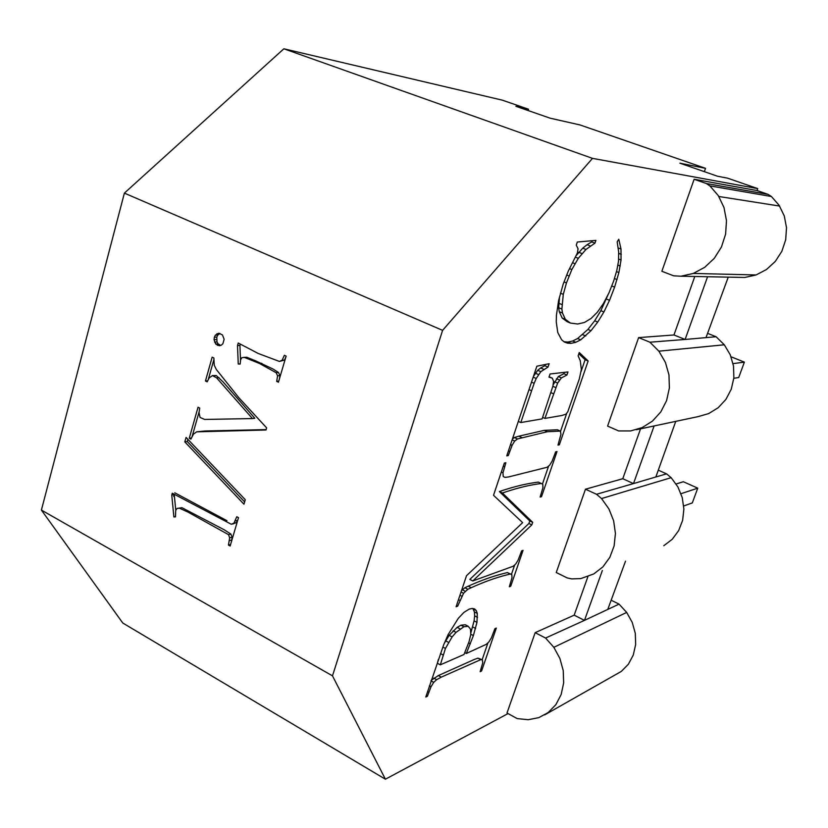 <?xml version="1.0" encoding="UTF-8"?>
<svg xmlns="http://www.w3.org/2000/svg" width="828" height="828" viewBox="0 0 828 828"><rect width="100%" height="100%" fill="white"/><g stroke="black" fill="none" stroke-linecap="round" stroke-linejoin="round"><path stroke-width="1.24" d="M540.85 371.668L536.213 378.468L534.153 383.292L520.802 422.549L542.102 418.885L552.938 386.034L553.59 381.273L552.307 378.158L548.985 377.123L550.051 373.987L567.987 371.938L566.942 375.012L561.394 377.91L557.648 383.085L544.917 418.409L561.684 415.532L565.897 414.197L567.791 411.754L579.3 378.996L581.339 369.485L580.273 360.78L578.13 355.854L579.258 352.542L588.149 360.987L559.335 444.822L557.989 445.102L560.949 434.234L560.39 431.098L547.298 431.73L517.5 438.954L514.705 441.034L512.108 445.34L508.288 455.566L506.746 455.886L536.865 366.204L549.15 363.709L548.022 367.052L540.85 371.668L537.683 370.313L533.439 376.419M543.82 369.329L540.653 367.974L537.683 370.313M545.279 364.496L544.865 365.707L540.653 367.974M560.39 431.098L557.41 429.763L544.265 430.363L518.814 436.18L514.385 437.526L512.428 438.985M578.844 353.763L585.117 359.714L581.039 371.617M566.828 413.006L560.525 431.367M564.323 372.362L563.868 373.697L558.31 376.574L553.094 384.916M552.307 378.158L549.109 376.781M508.288 455.566L507.046 454.996M638.616 337.607L607.597 426.089L618.63 430.933L630.594 430.943L642.135 427.61L652.443 421.131L660.796 411.92L666.592 400.607L669.386 387.959L668.972 374.898L665.391 362.343L658.871 351.175L649.918 342.202L638.616 337.607L673.961 334.978L685.108 339.459L716.106 336.737L707.578 333.353M694.795 276.48L673.961 334.978M694.133 179.262L661.862 271.284L673.723 275.827L681.009 276.21L693.336 273.426L756.088 274.958L766.5 269.504L775.298 261.431L781.86 251.298L785.689 239.778L786.517 227.71L784.271 215.932L779.107 205.282L771.417 196.515L768.146 194.394L757.04 190.543L694.133 179.262L706.284 183.516L768.146 194.394M757.04 190.543L757.734 188.608L592.496 158.365L442.597 330.351L124.386 193.121L283.859 48.79L592.496 158.365M508.05 713.581L385.403 779.21L332.483 675.845L442.597 330.351M544.638 714.916L621.29 671.436L628.39 664.211L633.296 655L635.666 644.463L635.293 633.327L632.23 622.387L626.682 612.42L553.849 647.33L559.883 658.436L563.237 670.576L563.671 682.903L561.156 694.516L555.888 704.628L548.24 712.504L538.79 717.648L528.192 719.708L517.179 718.59L507.005 713.001L535.167 632.664L574.177 615.163L584.496 620.369L619.054 604.119L611.157 600.217M587.901 576.64L574.177 615.163M640.541 428.832L622.77 478.719L585.468 489.203L556.25 572.521L567.17 577.913L571.755 578.886L580.738 578.606L593.759 573.949L602.877 566.901L609.832 557.347L614.128 545.921L615.432 533.449L613.641 520.802L608.89 508.889L601.532 498.549L671.156 477.673L666.55 473.854L658.291 470.169M466.319 653.478L486.295 644.319L488.965 641.824L491.449 637.726L494.927 628.659L496.334 628.069L481.575 671.011L480.147 671.684L482.755 662.742L482.382 659.844L480.737 659.647L441.272 677.149L436.635 679.684L433.706 682.344L430.995 686.795L427.414 696.255L425.789 697.01L443.632 644.909L448.165 634.538L458.319 618.309L463.877 612.43L469.114 609.17L472.208 608.445L474.589 608.922L476.286 610.588L477.29 613.424L476.969 622.377L473.388 635.573L466.319 653.478L464.756 652.64M531.814 524.88L472.798 580.945L513.163 566.259L515.751 563.982L518.193 559.925L521.661 550.827L523.048 550.361L510.721 586.224L509.323 586.741L511.994 577.716L511.787 574.57L510.224 574.032L506.798 574.901C495.931 577.613 484.08 581.877 471.256 587.694L467.861 589.267L463.556 593.283L457.677 606.168L456.093 606.769L466.516 575.708L522.644 522.644L493.519 495.299L504.335 463.069L505.877 462.738L502.989 472.809L503.227 476.514L504.935 477.383L508.609 476.928L547.111 467.271L549.688 465.139L552.141 461.103L555.671 451.84L557.016 451.539L541.502 496.686L540.135 497.059L542.93 487.661L542.785 484.276L541.284 483.48L537.941 483.945C527.084 485.539 515.244 488.561 502.43 493.022L532.683 522.333L531.814 524.88L528.916 523.482L469.807 579.424L472.798 580.945M577.323 242.024L595.891 240.399L594.97 243.142L585.986 249.435L578.317 258.305L571.848 269.545L566.466 282.897L563.288 294.333L561.891 309.051L562.481 313.005L565.338 319.287L570.409 323.055L577.665 324.017L584.423 322.465L591.037 318.501L597.412 312.156L603.477 303.421L608.994 292.812L613.734 280.816L616.829 270.383L618.516 261.172L618.671 252.054L617.17 241.848L618.785 239.23L621 249.021L621.031 259.992L618.899 272.547L614.624 287.088L609.543 300.285L603.933 311.928L597.754 322.051L590.975 330.714L580.718 339.822L575.791 342.295L571.01 343.361L567.428 343.165L564.303 341.974L561.622 339.78L557.741 332.463L556.25 321.792L556.437 315.23L558.621 300.512L563.133 284.304L568.236 271.222L577.385 252.985L578.068 248.71L576.257 245.191L577.323 242.024M283.859 48.79L502.399 100.178L528.512 109.224L515.906 106.305L550.227 118.207L579.983 124.935L705.539 168.332L679.902 163.178L717.555 176.24L727.553 178.155L757.734 188.608M626.682 612.42L619.054 604.119M705.539 168.332L704.359 171.665M681.009 276.21L744.796 277.463L756.088 274.958M578.317 258.305L575.315 257.146M574.953 263.656L572.521 262.704M590.323 245.968L587.073 244.726L582.726 248.183L575.936 255.883M585.986 249.435L582.726 248.183M509.644 451.508L508.413 450.939M124.386 193.121L41.4 510.079L122.782 623.018L385.403 779.21M510.224 574.032L507.357 572.583L503.91 573.442C493.012 576.143 481.14 580.376 468.275 586.162L464.881 587.735L461.517 590.602M541.284 483.48L538.335 482.103L534.991 482.558C524.093 484.132 512.221 487.133 499.377 491.563L529.785 520.936L528.916 523.482M502.43 493.022L499.377 491.563M603.933 311.928L600.859 310.686L594.68 320.798L587.901 329.451L577.613 338.538L572.686 341.001L567.884 342.057L564.023 341.747M597.754 322.051L594.68 320.798M559.542 380.031L556.457 378.696M557.648 383.085L554.553 381.749M512.108 445.34L510.534 444.615M565.338 319.287L562.14 317.983L567.242 321.75L570.409 323.055M502.989 472.809L501.333 472.032M503.227 476.514L504.935 477.383M693.336 273.426L704.69 267.33L714.295 258.326L721.447 246.992L725.607 234.138L726.477 220.652L723.982 207.507L718.311 195.636L709.865 185.876L706.284 183.516M608.508 293.743L600.859 310.686M559.511 296.941L558.672 307.737L559.262 311.69L562.14 317.983M592.123 240.731L591.72 241.911L587.073 244.726M459.819 600.331L458.484 599.638M457.677 606.168L456.497 605.547M581.98 253.554L578.72 252.292M569.012 275.962L566.745 275.062M566.466 282.897L564.054 281.934M609.543 300.285L606.469 299.063M553.849 647.33L545.58 638.046L584.496 620.369L602.36 570.492M538.521 374.556L535.343 373.19M563.288 294.333L560.432 293.184M561.87 304.538L558.641 303.224M562.481 313.005L559.262 311.69M520.802 422.549L518.318 421.421M709.865 185.876L771.417 196.515M481.575 671.011L480.561 670.473M571.848 269.545L569.54 268.634M607.814 609.304L625.523 561.156M536.213 378.468L533.191 377.154M511.787 574.57L507.357 572.583M567.428 343.165L564.292 341.85M545.58 638.046L535.167 632.664M544.917 418.409L542.619 417.384M521.909 437.598L518.814 436.18M517.5 438.954L514.385 437.526M588.149 360.987L585.117 359.714M559.335 444.822L558.248 444.336M548.022 367.052L544.865 365.707M534.153 383.292L531.514 382.143M561.891 309.051L558.672 307.737M532.683 522.333L529.785 520.936M555.598 387.494L552.856 386.303M621.031 259.992L618.547 259.04M620.234 266.026L617.802 265.084M663.777 545.745L672.212 539.307L678.649 530.624L682.645 520.294L683.876 509.044L682.262 497.659L677.915 486.947L671.156 477.673M675.751 421.359L655.859 476.969L666.55 473.854M654.13 425.944L633.492 483.583L596.522 494.275L585.468 489.203M655.859 476.969L633.492 483.583L622.77 478.719M636.359 429.722L698.107 416.619L708.727 413.565L718.228 407.697L725.918 399.386L731.269 389.191L733.867 377.827L733.515 366.079L730.255 354.808L724.303 344.79L716.106 336.737M706.025 337.576L728.236 277.142M658.871 351.175L724.303 344.79M548.633 466.019L542.433 484.09M541.502 496.686L540.436 496.189M621 249.021L618.061 247.903M621.29 254.362L618.651 253.347M514.695 564.913L511.435 574.394M332.483 675.845L41.4 510.079M214.359 337.234L215.332 335.164L218.778 333.208L222.432 334.916L224.14 339.294L222.867 343.786L221.273 345.183L219.358 345.752L215.715 344.044L214.059 339.677L214.359 337.234L216.801 337.131L217.785 335.061L219.989 333.477M238.247 343.009L258.15 353.442L279.409 361.432L282.131 360.232L284.366 355.295L286.126 356.112L278.436 382.205L276.687 381.377L277.597 375.819L276.128 372.693L259.464 363.471L244.363 357.396L241.879 357.665L240.606 359.756L240.182 364.03L238.247 364.02L237.512 345.555L238.247 343.009M186.072 437.432L245.285 499.708L243.96 504.2L184.81 441.883L186.072 437.432M212.154 357.168L213.872 357.986L214.255 365.251L216.325 369.495L238.94 397.813L266.637 427.869L266.016 430.001L196.681 431.833L193.483 434.141L190.906 439.109L189.27 438.24L198.047 407.221L199.693 408.069L199.03 412.717L200.086 417.457L204.609 419.434L252.447 418.564L216.636 377.878L212.465 375.57L209.173 377.91L207.176 381.822L205.468 380.983L212.154 357.168M173.87 516.931L171.758 495.04L172.276 493.229L231.26 524.248L233.972 523.11L236.767 516.734L238.505 517.655L230.153 546.004L228.424 545.072L229.677 537.786L228.497 534.64L188.298 512.263L179.51 508.195L177.006 508.444L175.691 510.503L175.484 516.869L173.87 516.931L175.474 516.6M237.512 345.555L239.934 345.431L240.275 344.22M238.247 364.02L240.203 363.885M240.524 360.532L239.934 345.431M244.363 357.396L246.765 357.241L256.131 361.06L253.741 361.225M276.128 372.693L278.487 372.496L273.136 369.081L256.131 361.06M277.597 375.819L279.957 375.612L278.487 372.496M276.687 381.377L278.736 381.19M279.419 378.893L279.957 375.612M282.131 360.232L284.48 360.066L285.867 357.013M279.409 361.432L284.48 360.066M590.975 330.714L587.901 329.451M585.769 335.961L582.684 334.678M510.721 586.224L509.686 585.696M472.871 608.58L474.382 611.902L474.641 615.856L474.082 620.865L470.728 633.327M476.286 610.588L473.368 609.066M601.532 498.549L596.522 494.275M514.705 441.034L512.139 439.854M571.01 343.361L567.884 342.057M553.311 393.693L550.951 392.658M531.514 390.692L529.009 389.595M428.749 692.28L427.507 691.597M427.414 696.255L426.234 695.603M482.382 659.844L477.932 658.146L474.351 659.44L438.364 675.555L431.171 680.399M487.982 642.735L482.155 659.719M438.385 659.409L437.37 663.249L440.299 664.843L464.001 654.493L469.083 641.586L470.79 634.486L470.501 629.125L468.203 626.279L463.887 626.744L456.062 632.354L452.109 636.929L445.454 648.448L440.299 664.843M468.203 626.279L465.284 624.747L460.968 625.202L457.17 627.334L449.159 635.366L444.408 643.128M473.388 635.573L470.78 634.186M470.345 643.801L468.607 642.87M594.97 243.142L591.72 241.911M580.718 339.822L577.613 338.538M433.706 682.344L431.015 680.864M430.995 686.795L429.359 685.884M504.542 466.692L503.32 466.112M618.899 272.547L616.467 271.605M480.737 659.647L477.932 658.146M476.969 622.377L474.082 620.865M475.582 628.442L472.705 626.92M617.026 279.564L614.407 278.55M614.624 287.088L611.706 285.939M477.539 617.367L474.641 615.856M465.232 591.275L462.241 589.733M463.556 593.283L461.051 591.989M649.918 342.202L685.108 339.459L707.578 276.738M528.512 109.224L528.098 110.538M467.861 589.267L464.881 587.735M561.394 377.91L558.31 376.574M477.29 613.424L474.382 611.902M436.635 679.684L433.727 678.08M566.942 375.012L563.868 373.697M441.272 677.149L438.364 675.555M442.939 654.896L440.475 653.561M445.454 648.448L442.845 647.051M448.538 642.383L445.599 640.8M460.099 628.887L457.17 627.334M456.062 632.354L453.123 630.791M463.887 626.744L460.968 625.202M461.776 596.17L459.964 595.239M575.791 342.295L572.686 341.001M452.109 636.929L449.159 635.366M175.764 510.39L174.242 494.585L171.758 495.04M231.705 540.725L232.078 537.227L230.898 534.091L224.274 529.816L181.984 507.709L177.006 508.444M232.658 524.052L236.373 522.582L237.936 519.601M174.749 492.784L226.944 520.688M173.714 496.458L174.242 494.585M228.497 534.64L230.898 534.091M229.677 537.786L232.078 537.227M229.48 540.57L231.881 540.001M228.424 545.072L230.577 544.555M235.266 520.864L237.667 520.346M233.972 523.11L236.373 522.582M244.633 501.903L187.283 441.541L187.904 439.368M184.81 441.883L187.283 441.541M208.252 379.607L213.79 359.921M252.447 418.564L254.827 418.264L223.084 381.905L216.346 375.591L212.465 375.57M191.992 437.008L199.186 411.619M266.13 429.597L205.054 430.984L196.681 431.833M205.468 380.983L207.6 380.808M213.903 375.788L216.346 375.591M216.636 377.878L219.078 377.671M189.27 438.24L191.506 437.94M215.332 335.164L217.785 335.061M220.652 345.369L218.157 343.92L216.998 341.933L216.801 337.131M214.059 339.677L216.501 339.563M214.555 342.057L216.998 341.933M215.715 344.044L218.157 343.92M217.412 345.317L219.855 345.193M216.895 333.767L219.337 333.663M733.815 378.292L738.711 377.516L744.382 362.126L731.052 356.785M733.07 363.627L744.382 362.126M681.009 493.695L697.756 488.158L692.301 502.938L683.721 505.949M676.124 483.976L683.338 481.73L697.756 488.158M471.256 587.694L468.275 586.162M718.87 196.505L779.614 206.058M259.464 363.471L261.855 363.306M547.298 431.73L544.265 430.363"/></g></svg>
